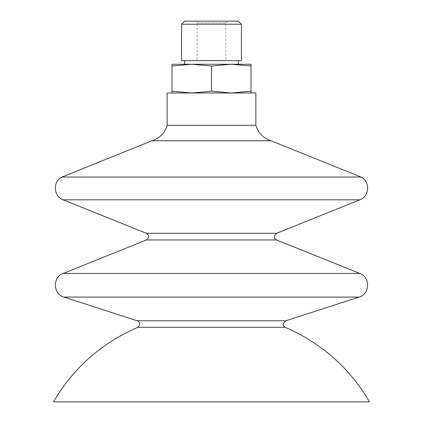 <?xml version="1.0" encoding="UTF-8"?>
<svg xmlns="http://www.w3.org/2000/svg" width="423" height="423" viewBox="0 0 423 423"><rect width="100%" height="100%" fill="white"/><g stroke="black" fill="none" stroke-linecap="round" stroke-linejoin="round"><path stroke-width="0.32" stroke-dasharray="2.12 1.59" d="M195.336 21.15L227.664 21.15L195.336 21.15L197.134 22.948L225.866 22.948L197.134 22.948L197.134 60.658L225.866 60.658L197.134 60.658M184.655 21.15L238.345 21.15M227.664 21.15L225.866 22.948L225.866 60.658M167.143 92.981L251.008 92.981L231.254 92.981L251.008 92.981L251.008 91.183L231.254 92.981L191.746 92.981L231.254 92.981L211.5 91.183L191.746 92.981L171.992 91.183L171.992 92.981L191.746 92.981L171.992 92.981M171.992 64.248L171.992 66.046L191.746 64.248L171.992 64.248M211.5 66.046L231.254 64.248L191.746 64.248L211.5 66.046L211.5 91.183M251.008 66.046L251.008 64.248L231.254 64.248L251.008 66.046L251.008 91.183M171.992 66.046L171.992 91.183M184.655 64.248L238.345 64.248L184.655 64.248M251.008 92.981L255.857 92.981M167.143 125.303L255.857 125.303M151.926 140.78L271.074 140.78M61.985 177.031L361.015 177.031M137.93 327.275L285.07 327.275M53.472 401.85L369.528 401.85M181.578 24.222L241.422 24.222M181.578 60.658L241.422 60.658M184.655 60.658L238.345 60.658L184.655 60.658M63.149 199.815L359.851 199.815M146.395 233.311L276.605 233.311M146.395 239.973L276.605 239.973M63.149 273.464L359.851 273.464M63.968 297.083L359.032 297.083M137.184 320.777L285.816 320.777"/><path stroke-width="0.63" d="M241.422 24.222L238.345 21.15L184.655 21.15L181.578 24.222L181.578 60.658L241.422 60.658L241.422 24.222L181.578 24.222M171.992 92.981L171.992 91.183L191.746 92.981L211.5 91.183L231.254 92.981L251.008 91.183L251.008 92.981M191.746 64.248L171.992 66.046L171.992 64.248L231.254 64.248L211.5 66.046L191.746 64.248M251.008 66.046L231.254 64.248L251.008 64.248L251.008 91.183M171.992 66.046L171.992 91.183M211.5 66.046L211.5 91.183M271.074 140.78C263.296 138.284 258.22 133.123 255.857 125.303L255.857 92.981L167.143 92.981L167.143 125.303C164.78 133.123 159.709 138.284 151.926 140.78L61.985 177.031L361.015 177.031L271.074 140.78L151.926 140.78M255.857 125.303L167.143 125.303M63.149 199.815L359.851 199.815L276.605 233.311L146.395 233.311L63.149 199.815C53.404 196.473 52.632 181.351 61.985 177.031M359.851 273.464L276.605 239.973L146.395 239.973L63.149 273.464L359.851 273.464C370.574 277.097 369.977 294.207 359.032 297.083L285.816 320.777L137.184 320.777L63.968 297.083C53.023 294.207 52.426 277.097 63.149 273.464M285.07 327.275L137.93 327.275C101.668 342.953 73.517 367.809 53.472 401.85L369.528 401.85C349.483 367.809 321.332 342.953 285.07 327.275C284.277 325.922 280.793 325.091 285.816 320.777M238.345 64.248L238.345 60.658M359.032 297.083L63.968 297.083M359.851 199.815C369.596 196.473 370.368 181.351 361.015 177.031M276.605 239.973C275.463 238.789 271.846 237.874 276.605 233.311M146.395 233.311C147.564 234.49 151.143 235.463 146.395 239.973M137.184 320.777C138.416 321.903 141.821 322.321 137.93 327.275M184.655 60.658L184.655 64.248"/></g></svg>
